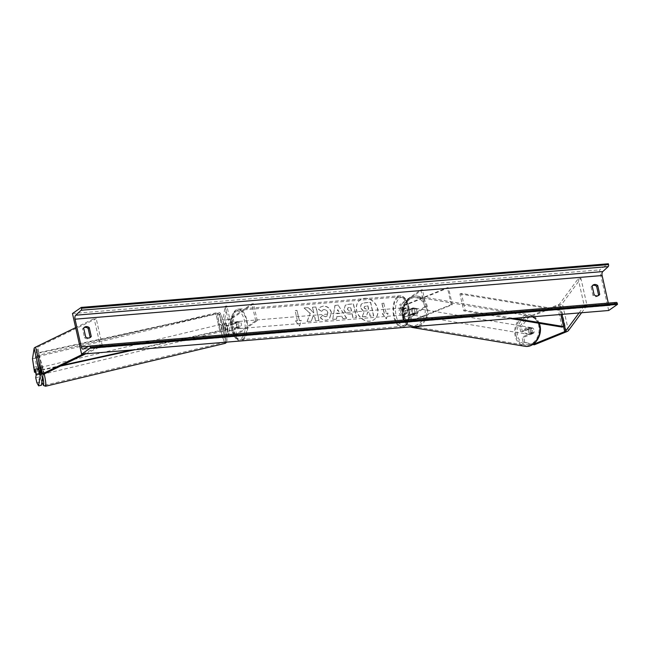 <?xml version="1.0" encoding="UTF-8"?>
<svg xmlns="http://www.w3.org/2000/svg" width="650" height="650" viewBox="0 0 650 650"><rect width="100%" height="100%" fill="white"/><g stroke="black" fill="none" stroke-linecap="round" stroke-linejoin="round"><path stroke-width="0.49" stroke-dasharray="3.25 2.44" d="M519.618 326.731L521.324 326.918L528.288 317.704L526.581 317.509L519.618 326.731L520.731 331.695L530.676 327.673A3.575 2.852 96.4 0 1 532.391 329.932A3.575 2.852 96.4 0 1 531.895 333.084L533.601 333.279L523.664 337.301L524.778 342.274L523.071 342.079L521.958 337.114L523.664 337.301M520.731 331.695L522.438 331.89L532.383 327.86A3.575 2.852 96.4 0 1 534.097 330.119A3.575 2.852 96.4 0 1 533.601 333.279M526.581 317.509L558.602 304.549A2.86 0.682 167.3 0 0 559.374 304.151A2.86 0.682 167.3 0 0 559.626 303.924L578.183 278.761L580.913 278.33L562.347 303.501A5.712 1.365 167.3 0 1 561.852 303.948A5.712 1.365 167.3 0 1 560.308 304.736L528.288 317.704M531.895 333.084L521.958 337.114M523.071 342.079L532.667 344.581M581.596 312.748L587.015 305.402L580.913 278.33M579.028 312.959L584.285 305.833L578.183 278.761M584.285 305.833L587.015 305.402M522.438 331.89L521.324 326.918M534.389 344.776L524.778 342.274M530.676 327.673L532.383 327.86M32.5 358.751L35.287 358.191L37.302 371.727L37.814 368.477L39.032 373.896L38.529 377.138L35.734 377.707M37.814 368.477L35.027 369.046M35.287 358.191L36.928 347.742A2.86 0.682 -12.7 0 1 37.237 347.384A2.86 0.682 -12.7 0 1 37.651 347.149L96.216 318.662L94.153 318.63L75.652 327.632M36.855 382.671L39.642 382.111L41.389 385.263M39.642 382.111L38.529 377.138M83.168 354.014L100.254 345.702L94.153 318.63M85.735 353.803L102.318 345.735L100.254 345.702M102.318 345.735L96.216 318.662M37.302 371.727L35.279 372.133M36.189 366.754L33.394 367.323M39.032 373.896L36.246 374.457M226.322 323.367L226.094 324.821A3.575 0.853 167.3 0 0 226.094 324.911A3.575 0.853 167.3 0 0 228.849 325.13A3.575 0.853 167.3 0 0 232.684 323.863L235.406 321.969A3.575 1.755 85.3 0 1 236.624 327.389L233.903 329.282A3.575 0.853 -12.7 0 1 230.068 330.541A3.575 0.853 -12.7 0 1 227.313 330.322A3.575 0.853 -12.7 0 1 227.313 330.241L227.541 328.778L226.322 323.367L224.583 323.716L225.802 329.136L225.574 330.59A5.354 1.276 -12.7 0 0 225.574 330.712A5.354 1.276 -12.7 0 0 229.702 331.045A5.354 1.276 -12.7 0 0 235.454 329.152L238.176 327.259A3.575 1.755 -94.7 0 0 236.957 321.839L234.236 323.733L232.936 317.98A5.354 1.276 -12.7 0 1 227.183 319.881A5.354 1.276 -12.7 0 1 223.056 319.548A5.354 1.276 -12.7 0 1 223.056 319.426L225.119 306.272L228.93 323.196L226.866 336.342L225.574 330.59M234.236 323.733A5.354 1.276 167.3 0 1 228.483 325.634A5.354 1.276 167.3 0 1 224.356 325.301A5.354 1.276 167.3 0 1 224.347 325.179L224.583 323.716M227.313 330.322L228.613 336.074A3.575 0.853 -12.7 0 0 231.368 336.294A3.575 0.853 -12.7 0 0 235.203 335.034L255.702 320.767L257.254 320.637L236.746 334.904A5.354 1.276 -12.7 0 1 231.002 336.798A5.354 1.276 -12.7 0 1 226.874 336.464A5.354 1.276 -12.7 0 1 226.866 336.342M228.613 336.074A3.575 0.853 -12.7 0 1 228.613 335.993L230.677 322.839L228.93 323.196M230.677 322.839L226.858 305.923L225.119 306.272M257.254 320.637L253.435 303.721L251.891 303.851L231.384 318.11A3.575 0.853 -12.7 0 1 227.549 319.377A3.575 0.853 -12.7 0 1 224.803 319.15A3.575 0.853 -12.7 0 1 224.794 319.069L226.858 305.923M253.435 303.721L232.936 317.98M255.702 320.767L251.891 303.851M227.541 328.778L225.802 329.136M236.624 327.389L238.176 327.259M235.406 321.969L236.957 321.839M414.123 313.332A3.575 2.852 -83.6 0 0 414.619 310.18A3.575 2.852 -83.6 0 0 412.904 307.913L408.436 309.725A3.575 0.853 -12.7 0 1 404.852 310.586A3.575 0.853 -12.7 0 1 402.821 310.277A3.575 0.853 -12.7 0 1 403.203 309.749L405.925 307.848A3.575 1.755 85.3 0 1 407.144 313.267L404.422 315.161A3.575 0.853 167.3 0 0 404.04 315.689A3.575 0.853 167.3 0 0 406.071 316.006A3.575 0.853 167.3 0 0 409.654 315.144L414.123 313.332L415.196 313.454L410.727 315.258A5.354 1.276 167.3 0 1 405.34 316.558A5.354 1.276 167.3 0 1 402.293 316.079L403.593 321.831A5.354 1.276 167.3 0 0 406.64 322.311A5.354 1.276 167.3 0 0 412.019 321.011L452.319 304.696L448.5 287.779L408.208 304.094A5.354 1.276 167.3 0 1 402.829 305.386A5.354 1.276 167.3 0 1 399.783 304.915A5.354 1.276 167.3 0 1 400.359 304.119L420.859 289.859L422.411 289.729L401.903 303.989A3.575 0.853 167.3 0 0 401.521 304.525A3.575 0.853 167.3 0 0 403.553 304.834A3.575 0.853 167.3 0 0 407.144 303.973L447.436 287.658L448.5 287.779M420.859 289.859L424.669 306.776L404.17 321.043L402.87 315.291L405.6 313.398A3.575 1.755 -94.7 0 0 404.373 307.978L401.651 309.871A5.354 1.276 -12.7 0 0 401.074 310.668A5.354 1.276 -12.7 0 0 404.121 311.139A5.354 1.276 -12.7 0 0 409.5 309.847L413.977 308.035A3.575 2.852 96.4 0 1 415.691 310.294A3.575 2.852 96.4 0 1 415.196 313.454M402.87 315.291A5.354 1.276 167.3 0 0 402.293 316.079M404.17 321.043A5.354 1.276 167.3 0 0 403.593 321.831M424.669 306.776L426.221 306.646L405.722 320.913A3.575 0.853 167.3 0 0 405.332 321.441A3.575 0.853 167.3 0 0 407.363 321.758A3.575 0.853 167.3 0 0 410.954 320.897L451.246 304.574L452.319 304.696M451.246 304.574L447.436 287.658M426.221 306.646L422.411 289.729M407.144 313.267L405.6 313.398M405.925 307.848L404.373 307.978M412.904 307.913L413.977 308.035M403.236 314.868A3.575 1.755 -94.7 0 0 404.17 310.846A3.575 1.755 -94.7 0 0 402.179 307.921A3.575 1.755 -94.7 0 0 401.716 308.1A3.575 1.755 -94.7 0 0 400.782 312.122A3.575 1.755 -94.7 0 0 402.773 315.047A3.575 1.755 -94.7 0 0 403.236 314.868M407.249 312.796L405.397 312.951A3.575 1.755 85.3 0 1 404.479 314.762A3.575 1.755 85.3 0 1 404.007 314.941A3.575 1.755 85.3 0 1 403.106 314.543L404.966 314.389A3.575 1.755 -94.7 0 1 403.894 309.652L402.041 309.806A3.575 1.755 85.3 0 1 402.951 307.994A3.575 1.755 85.3 0 1 403.423 307.824A3.575 1.755 85.3 0 1 404.324 308.214L406.185 308.059A3.575 1.755 -94.7 0 1 407.249 312.796L404.966 314.389M403.894 309.652L406.185 308.059M238.916 328.477A3.575 1.755 -94.7 0 0 239.85 324.456A3.575 1.755 -94.7 0 0 237.859 321.531A3.575 1.755 -94.7 0 0 237.388 321.709A3.575 1.755 -94.7 0 0 236.462 325.723A3.575 1.755 -94.7 0 0 238.453 328.648A3.575 1.755 -94.7 0 0 238.916 328.477M235.666 322.181A3.575 1.755 -94.7 0 1 236.73 326.918L238.591 326.763A3.575 1.755 85.3 0 1 237.681 328.575A3.575 1.755 85.3 0 1 237.209 328.754A3.575 1.755 85.3 0 1 236.307 328.356L234.447 328.51A3.575 1.755 -94.7 0 1 233.374 323.773L235.235 323.619A3.575 1.755 85.3 0 1 236.153 321.807A3.575 1.755 85.3 0 1 236.616 321.636A3.575 1.755 85.3 0 1 237.526 322.026L235.666 322.181L233.374 323.773M236.73 326.918L234.447 328.51M403.106 314.543L405.397 312.951M404.324 308.214L402.041 309.806M237.526 322.026L235.235 323.619M236.307 328.356L238.591 326.763M238.94 321.579A3.575 1.755 -94.7 0 0 238.014 325.593A3.575 1.755 -94.7 0 0 239.996 328.518A3.575 1.755 -94.7 0 0 240.467 328.348A3.575 1.755 -94.7 0 0 241.394 324.326A3.575 1.755 -94.7 0 0 239.411 321.401A3.575 1.755 -94.7 0 0 238.94 321.579M401.684 314.998A3.575 1.755 85.3 0 1 401.221 315.169A3.575 1.755 85.3 0 1 399.23 312.244A3.575 1.755 85.3 0 1 400.164 308.23A3.575 1.755 85.3 0 1 400.627 308.051A3.575 1.755 85.3 0 1 402.618 310.976A3.575 1.755 85.3 0 1 401.684 314.998M397.776 297.635A14.755 7.247 85.3 0 1 399.709 296.912A14.755 7.247 85.3 0 1 407.916 308.986A14.755 7.247 85.3 0 1 404.072 325.585A14.755 7.247 85.3 0 1 402.139 326.316A14.755 7.247 85.3 0 1 393.941 314.234A14.755 7.247 85.3 0 1 397.776 297.635M242.856 338.934A14.755 7.247 -94.7 0 0 246.691 322.335A14.755 7.247 -94.7 0 0 238.485 310.261A14.755 7.247 -94.7 0 0 236.551 310.984A14.755 7.247 -94.7 0 0 232.716 327.584A14.755 7.247 -94.7 0 0 240.922 339.666A14.755 7.247 -94.7 0 0 242.856 338.934M531.212 329.639A3.575 2.819 -80.5 0 0 529.043 327.234A3.575 2.819 -80.5 0 0 525.688 331.874A3.575 2.819 -80.5 0 0 527.865 334.279A3.575 2.819 -80.5 0 0 531.212 329.639M531.765 332.467L533.715 332.792A3.575 2.819 -80.5 0 0 534.024 330.111A3.575 2.819 -80.5 0 0 532.756 328.063L528.808 329.664A3.575 2.819 -80.5 0 0 528.499 332.345A3.575 2.819 -80.5 0 0 529.766 334.384L527.824 334.059A3.575 2.819 -80.5 0 0 528.726 334.425A3.575 2.819 -80.5 0 0 531.765 332.467L527.824 334.059M533.715 332.792L529.766 334.384M530.806 327.746A3.575 2.819 -80.5 0 0 529.904 327.381A3.575 2.819 -80.5 0 0 526.866 329.339L530.806 327.746L532.756 328.063M528.808 329.664L526.866 329.339M416.78 310.537A3.575 2.819 -80.5 0 0 414.611 308.132A3.575 2.819 -80.5 0 0 411.255 312.772A3.575 2.819 -80.5 0 0 413.433 315.177A3.575 2.819 -80.5 0 0 416.78 310.537M415.61 313.072L411.661 314.673A3.575 2.819 -80.5 0 0 412.563 315.039A3.575 2.819 -80.5 0 0 415.61 313.072L414.31 312.861A3.575 2.819 -80.5 0 0 414.619 310.18A3.575 2.819 -80.5 0 0 413.351 308.132L414.651 308.352A3.575 2.819 -80.5 0 0 413.741 307.986A3.575 2.819 -80.5 0 0 410.702 309.952L414.651 308.352M411.661 314.673L410.369 314.454A3.575 2.819 -80.5 0 1 409.094 312.414A3.575 2.819 -80.5 0 1 409.411 309.733L410.702 309.952M414.31 312.861L410.369 314.454M409.411 309.733L413.351 308.132M412.336 312.951A3.575 2.819 -80.5 0 0 414.513 315.356A3.575 2.819 -80.5 0 0 417.861 310.716A3.575 2.819 -80.5 0 0 415.683 308.311A3.575 2.819 -80.5 0 0 412.336 312.951M530.132 329.461A3.575 2.819 99.5 0 1 526.784 334.1A3.575 2.819 99.5 0 1 524.607 331.695A3.575 2.819 99.5 0 1 527.962 327.056A3.575 2.819 99.5 0 1 530.132 329.461M515.962 335.197A14.755 11.659 99.5 0 1 529.799 316.03A14.755 11.659 99.5 0 1 538.777 325.959A14.755 11.659 99.5 0 1 524.94 345.126A14.755 11.659 99.5 0 1 515.962 335.197M426.506 307.214A14.755 11.659 -80.5 0 0 417.527 297.286A14.755 11.659 -80.5 0 0 403.691 316.452A14.755 11.659 -80.5 0 0 412.669 326.389A14.755 11.659 -80.5 0 0 426.506 307.214M364.65 298.301A12.049 10.091 -124.8 0 1 376.838 306.312A12.049 10.091 -124.8 0 1 374.099 319.605A12.049 10.091 -124.8 0 1 369.793 321.124A12.049 10.091 -124.8 0 1 357.606 313.113A12.049 10.091 -124.8 0 1 360.344 299.821A12.049 10.091 -124.8 0 1 364.65 298.301M364.488 298.407A12.049 10.091 -124.8 0 1 376.675 306.426A12.049 10.091 -124.8 0 1 373.937 319.719A12.049 10.091 -124.8 0 1 369.631 321.238A12.049 10.091 -124.8 0 1 357.443 313.227A12.049 10.091 -124.8 0 1 360.181 299.934A12.049 10.091 -124.8 0 1 364.488 298.407M608.692 310.497L599.536 269.888L608.351 263.762M72.475 313.536L599.536 269.888M320.304 317.647C321.774 319.459 323.838 320.32 326.487 320.247L329.201 319.296L331.297 312.674C330.021 308.384 327.316 306.215 323.172 306.174L320.336 307.117L318.549 309.433L321.628 311.407L322.701 310.034L323.984 309.595C325.877 309.652 327.137 310.757 327.746 312.926L326.787 316.42L325.609 316.826L322.441 315.421L320.466 317.533C321.937 319.345 324.001 320.214 326.649 320.133L329.363 319.183L331.459 312.561C330.184 308.271 327.478 306.101 323.334 306.069L320.499 307.003L318.549 309.433M352.202 313.804L353.072 317.671L356.509 317.387L353.454 303.851L348.14 304.289L345.41 305.167L343.907 309.619C344.866 312.821 347.011 314.299 350.342 314.056L352.04 313.909L352.909 317.777L356.346 317.493L353.299 303.956L347.986 304.395L345.256 305.281L344.069 309.514C345.028 312.707 347.173 314.186 350.496 313.942L352.04 313.909M310.115 313.463L304.102 308.035L308.181 307.694L313.69 312.837L312.447 307.344L315.884 307.06L318.939 320.596L315.502 320.881L314.714 317.379L313.105 315.957L311.123 321.238L306.995 321.579L310.269 313.349L304.102 308.035M598.211 295.644A4.469 3.737 -124.8 0 1 597.691 296.099A4.469 3.737 -124.8 0 1 596.099 296.66A4.469 3.737 -124.8 0 1 593.011 295.596L591.029 286.796A4.469 3.737 -124.8 0 1 591.931 285.838A4.469 3.737 -124.8 0 1 592.54 285.512M84.069 327.608A4.469 3.737 55.2 0 0 83.468 327.941A4.469 3.737 55.2 0 0 82.566 328.9L84.549 337.699A4.469 3.737 55.2 0 0 87.628 338.764A4.469 3.737 55.2 0 0 89.229 338.195A4.469 3.737 55.2 0 0 89.749 337.748M386.059 313.422L387.92 313.267L386.319 318.776L382.338 313.731L384.199 313.576L381.916 303.42L383.776 303.274L386.222 313.308L383.776 303.274M295.531 320.921L299.512 325.959L301.113 320.458L299.252 320.613L296.961 310.456L295.1 310.611L297.391 320.767L295.531 320.921L299.512 325.959M336.733 316.672L341.543 316.274L342.956 318.606L346.507 318.313L338.203 305.199L334.912 305.467L332.719 319.451L336.375 319.15L336.895 316.558L341.543 316.274M85.67 336.919L84.549 337.699M594.133 294.816L593.011 295.596M608.319 303.087L608.359 303.29A3.217 1.576 -94.7 0 0 610.066 305.492A3.217 1.576 -94.7 0 0 610.366 305.411L616.306 302.453L89.237 346.092M592.15 286.016L591.029 286.796M83.688 328.12L82.566 328.9M362.286 316.786L366.267 316.461L367.843 312.146L369.346 312.016L370.273 316.127L373.717 315.843L370.662 302.274L364.788 302.762L361.969 303.639L361.067 304.574L360.693 307.864L364.187 311.813L362.123 316.899L366.104 316.574L367.681 312.26L369.192 312.13L370.118 316.241L373.563 315.957L370.5 302.388L364.626 302.876L361.806 303.745L360.912 304.679L360.531 307.97L364.024 311.927L362.123 316.899M383.931 303.16L381.916 303.42M386.222 313.308L388.082 313.154L386.482 318.662L382.501 313.617L384.199 313.576M384.361 313.463L382.07 303.314M299.666 325.853L301.113 320.458M301.267 320.344L299.252 320.613M299.406 320.499L296.961 310.456M297.391 320.767L295.1 310.611M295.262 310.497L297.123 310.351M297.546 320.653L295.693 320.808M304.265 307.921L308.336 307.58L313.844 312.723L312.609 307.231L316.046 306.946L319.093 320.483L315.656 320.767L314.868 317.265L313.267 315.843L311.285 321.132L306.995 321.579M307.158 321.474L310.269 313.349M347.539 309.359L348.018 307.759L350.732 307.287L351.536 310.863L349.903 311.001L347.376 309.473L347.856 307.873L350.569 307.393L351.374 310.976L349.749 311.106L347.376 309.473M318.711 309.327L321.628 311.407M321.791 311.293L322.863 309.92L324.139 309.489C326.04 309.538 327.299 310.651 327.909 312.821L326.95 316.306L325.772 316.721L322.441 315.421M322.603 315.307L320.466 317.533M341.697 316.16L342.956 318.606M343.119 318.492L346.507 318.313M346.661 318.199L338.203 305.199M338.366 305.086L334.912 305.467M335.067 305.354L332.719 319.451M332.873 319.337L336.375 319.15M336.537 319.036L336.895 316.558M339.991 313.349L337.228 313.576L337.74 309.636L339.991 313.349L337.066 313.69L337.577 309.749L339.828 313.463M364.049 307.921L364.479 306.442L367.794 305.931L368.526 309.189L366.251 309.376L364.049 307.921L364.642 306.337L367.794 305.931M367.949 305.817L368.688 309.075L366.413 309.262L364.203 307.808M40.308 370.289L39.341 367.713L40.032 372.092L40.999 374.66L40.308 370.289M36.14 375.123L36.4 373.969L35.157 369.265L38.269 368.526L37.96 368.046L38.066 369.809L38.269 368.526M34.954 370.557L38.066 369.809M36.4 373.969L39.512 373.222L39.617 374.993L39.512 373.222M39.309 374.514L36.197 375.253M223.535 326.536L222.56 323.968L224.217 330.915L223.535 326.536M225.501 328.819L225.607 330.582L225.501 328.819L227.573 328.323L226.988 325.715L226.33 323.619L224.25 324.114L223.941 323.635L224.055 325.406L224.25 324.114M225.298 330.102L227.37 329.607L226.127 324.911L224.055 325.406M227.573 328.323L227.37 329.607M226.127 324.911L226.33 323.619M221.804 326.95L220.838 324.374L221.52 328.754L222.495 331.329L221.804 326.95M41.754 371.678L41.072 367.299L42.729 374.254L41.754 371.678M41.316 374.498A14.755 1.471 76.6 0 1 38.472 356.428A14.755 1.471 76.6 0 1 42.486 367.055A14.755 1.471 76.6 0 1 45.321 385.125A14.755 1.471 76.6 0 1 41.316 374.498M221.081 331.573A14.755 1.471 -103.4 0 0 225.087 342.201A14.755 1.471 -103.4 0 0 222.251 324.131A14.755 1.471 -103.4 0 0 218.238 313.503A14.755 1.471 -103.4 0 0 221.081 331.573M558.602 304.549L560.836 314.462L559.747 309.619L461.386 293.394L465.205 310.318L513.898 318.354M510.713 318.614L463.751 310.863L459.932 293.946L461.386 293.394M463.751 310.863L465.205 310.318M562.104 327.096L558.293 310.172L459.932 293.946M559.747 309.619L558.293 310.172M131.706 349.993L219.773 330.639L215.963 313.714L38.074 352.82L38.131 353.243L216.019 314.145L215.963 313.714M38.074 352.82L41.884 369.736L62.108 365.292M134.891 349.733L219.83 331.061L219.773 330.639M219.83 331.061L216.019 314.145M41.884 369.736L41.941 370.167L60.474 366.088M41.941 370.167L38.131 353.243M568.449 330.574L562.347 303.501M561.974 314.373L559.626 303.924M566.41 331.809L560.308 304.736M43.03 374.814L36.928 347.742M43.753 374.221L37.651 347.149M224.347 325.179L223.056 319.426M236.746 334.904L235.454 329.152M228.613 335.993L227.313 330.241M235.203 335.034L233.903 329.282M226.094 324.821L224.794 319.069M232.684 323.863L231.384 318.11M409.5 309.847L408.208 304.094M412.019 321.011L410.727 315.258M405.722 320.913L404.422 315.161M410.954 320.897L409.654 315.144M408.436 309.725L407.144 303.973M403.203 309.749L401.903 303.989M401.651 309.871L400.359 304.119M405.486 324.854A14.113 6.931 85.3 0 1 396.151 315.884A14.113 6.931 85.3 0 1 399.466 298.114A14.113 6.931 85.3 0 1 408.801 307.084A14.113 6.931 85.3 0 1 405.486 324.854M397.532 296.554A15.892 7.808 -94.7 0 0 393.396 314.438A15.892 7.808 -94.7 0 0 402.236 327.454A15.892 7.808 -94.7 0 0 404.316 326.674A15.892 7.808 -94.7 0 0 408.452 308.783A15.892 7.808 -94.7 0 0 399.612 295.774A15.892 7.808 -94.7 0 0 397.532 296.554M243.1 340.023A15.892 7.808 85.3 0 1 241.02 340.803A15.892 7.808 85.3 0 1 232.172 327.787A15.892 7.808 85.3 0 1 236.307 309.904A15.892 7.808 85.3 0 1 238.396 309.124A15.892 7.808 85.3 0 1 247.236 322.132A15.892 7.808 85.3 0 1 243.1 340.023M235.146 311.724A14.113 6.931 -94.7 0 0 231.831 329.493A14.113 6.931 -94.7 0 0 241.166 338.455A14.113 6.931 -94.7 0 0 244.481 320.686A14.113 6.931 -94.7 0 0 235.146 311.724M539.362 326.341A14.113 11.148 99.5 0 1 531.156 344.086A14.113 11.148 99.5 0 1 517.546 335.173A14.113 11.148 99.5 0 1 525.744 317.436A14.113 11.148 99.5 0 1 539.362 326.341M539.029 323.286A15.892 12.561 -80.5 0 0 529.994 314.901A15.892 12.561 -80.5 0 0 515.084 335.554A15.892 12.561 -80.5 0 0 524.753 346.255M412.482 327.511A15.892 12.561 99.5 0 1 402.805 316.81A15.892 12.561 99.5 0 1 417.714 296.156A15.892 12.561 99.5 0 1 427.391 306.857A15.892 12.561 99.5 0 1 419.567 326.162M403.106 316.071A14.113 11.148 -80.5 0 0 416.723 324.984A14.113 11.148 -80.5 0 0 424.929 307.239A14.113 11.148 -80.5 0 0 411.312 298.334A14.113 11.148 -80.5 0 0 403.106 316.071M88.798 346.312L608.359 303.29M83.297 349.05L610.366 305.411M41.884 382.135A14.113 1.414 76.6 0 1 39.609 374.749A14.113 1.414 76.6 0 1 36.66 357.931A14.113 1.414 76.6 0 1 40.731 367.632A14.113 1.414 76.6 0 1 42.762 376.512M44.249 373.977A15.892 1.593 -103.4 0 0 42.526 366.762A15.892 1.593 -103.4 0 0 38.204 355.314A15.892 1.593 -103.4 0 0 41.267 374.79A15.892 1.593 -103.4 0 0 45.589 386.238M225.355 343.314A15.892 1.593 76.6 0 1 221.033 331.866A15.892 1.593 76.6 0 1 217.969 312.39A15.892 1.593 76.6 0 1 222.292 323.838A15.892 1.593 76.6 0 1 225.664 342.217M223.949 323.879A14.113 1.414 -103.4 0 0 219.887 314.186A14.113 1.414 -103.4 0 0 222.836 331.004A14.113 1.414 -103.4 0 0 226.899 340.697A14.113 1.414 -103.4 0 0 223.949 323.879M226.874 336.464L225.574 330.712M226.094 324.911L224.803 319.15M224.356 325.301L223.056 319.548M404.04 315.689L405.332 321.441M402.821 310.277L401.521 304.525M401.074 310.668L399.783 304.915M404.958 326.446L402.236 327.454L241.02 340.803C238.745 340.925 236.722 339.812 234.943 337.472L232.099 331.524L231.018 325.691C230.506 318.435 232.058 313.251 235.674 310.131L238.396 309.124L399.612 295.774C401.887 295.652 403.91 296.766 405.681 299.098L408.533 305.045L409.614 310.887C410.126 318.134 408.574 323.326 404.958 326.446M404.007 314.941L402.773 315.047M403.423 307.824L402.179 307.921M238.453 328.648L237.209 328.754M237.859 321.531L236.616 321.636M239.996 328.518L401.221 315.169M238.485 310.261L399.709 296.912M240.922 339.666L402.139 326.316M239.411 321.401L400.627 308.051M539.337 323.334L537.306 319.532L529.994 314.901L417.714 296.156C408.517 294.247 399.945 306.272 402.439 316.607L405.169 322.879L410.345 326.926M527.865 334.279L528.726 334.425M529.904 327.381L529.043 327.234M413.433 315.177L412.563 315.039M414.611 308.132L413.741 307.986M414.513 315.356L526.784 334.1M417.527 297.286L529.799 316.03M412.669 326.389L524.94 345.126M415.683 308.311L527.962 327.056M610.066 305.492L83.005 349.131M598.812 295.319L597.691 296.099M591.931 285.838L593.052 285.058M84.589 327.161L83.468 327.941M90.35 337.415L89.229 338.195M226.728 342.127L226.818 337.854L223.949 323.838C219.984 311.456 220.586 312.593 217.969 312.39L38.204 355.314C36.953 355.997 36.433 356.606 36.644 357.151C36.099 357.467 37.391 366.795 39.609 374.79L41.876 382.184M39.341 367.713L37.96 368.046M39.617 374.993L40.999 374.66M222.56 323.968L223.941 323.635M224.217 330.915L225.607 330.582M220.838 324.374L41.072 367.299M225.087 342.201L45.321 385.125M218.238 313.503L38.472 356.428M222.495 331.329L42.729 374.254"/><path stroke-width="0.97" d="M581.596 312.748L568.449 330.574A5.712 1.365 167.3 0 1 567.954 331.021A5.712 1.365 167.3 0 1 566.41 331.809L534.389 344.776L532.683 344.589L564.704 331.622A2.86 0.682 167.3 0 0 565.476 331.224A2.86 0.682 167.3 0 0 565.719 330.996L579.028 312.959M35.279 372.133L34.515 372.287L35.027 369.046L35.693 371.394L36.246 374.457L35.734 377.707L36.855 382.671L38.602 385.832L40.243 375.375A5.712 1.365 -12.7 0 1 40.861 374.66A5.712 1.365 -12.7 0 1 41.689 374.189L83.168 354.014M38.602 385.832L41.389 385.263L43.03 374.814A2.86 0.682 -12.7 0 1 43.339 374.457A2.86 0.682 -12.7 0 1 43.753 374.221L85.735 353.803M34.515 372.287L32.5 358.751L34.141 348.303A5.712 1.365 -12.7 0 1 34.759 347.588A5.712 1.365 -12.7 0 1 35.587 347.116L75.652 327.632M81.624 354.144L608.692 310.497L617.5 304.371L90.431 348.01L81.624 354.144L72.475 313.536L81.282 307.401L608.351 263.762L608.546 264.623A1.609 0.788 85.3 0 1 608.221 266.606L602.745 271.586A3.217 1.576 -94.7 0 0 602.111 275.543L608.319 303.087M592.54 285.512A4.469 3.737 -124.8 0 1 596.611 286.333L598.593 295.132A4.469 3.737 -124.8 0 1 598.211 295.644M89.749 337.748A4.469 3.737 55.2 0 0 90.131 337.236L88.148 328.437A4.469 3.737 55.2 0 0 84.069 327.608M85.67 336.919A4.469 3.737 55.2 0 0 88.749 337.984A4.469 3.737 55.2 0 0 90.35 337.415A4.469 3.737 55.2 0 0 91.252 336.456L89.269 327.657A4.469 3.737 55.2 0 0 84.589 327.161A4.469 3.737 55.2 0 0 83.688 328.12L85.67 336.919M597.22 295.88A4.469 3.737 -124.8 0 1 594.133 294.816L592.15 286.016A4.469 3.737 -124.8 0 1 593.052 285.058A4.469 3.737 -124.8 0 1 597.732 285.553L599.714 294.352A4.469 3.737 -124.8 0 1 598.812 295.319A4.469 3.737 -124.8 0 1 597.22 295.88M81.282 307.401L81.478 308.271A1.609 0.788 85.3 0 1 81.161 310.245L75.676 315.226A3.217 1.576 -94.7 0 0 75.043 319.183L81.299 346.929A3.217 1.576 -94.7 0 0 83.005 349.131A3.217 1.576 -94.7 0 0 83.297 349.05L89.237 346.092A1.609 0.788 85.3 0 1 89.383 346.052A1.609 0.788 85.3 0 1 90.236 347.149L90.431 348.01M616.306 302.453A1.609 0.788 85.3 0 1 616.452 302.412A1.609 0.788 85.3 0 1 617.305 303.509L617.5 304.371M599.714 294.352L598.593 295.132M597.732 285.553L596.611 286.333M89.269 327.657L88.148 328.437M91.252 336.456L90.131 337.236M35.141 369.346L36.14 375.123M513.898 318.354L563.558 326.544L560.836 314.462L564.704 331.622M563.558 326.544L562.104 327.096L510.713 318.614M62.108 365.292L131.706 349.993M60.474 366.088L134.891 349.733M565.719 330.996L561.974 314.373M40.243 375.375L34.141 348.303M41.689 374.189L35.587 347.116M539.337 323.334L540.036 325.804C542.523 336.148 533.951 348.164 524.753 346.255A15.892 12.561 -80.5 0 0 539.663 325.601A15.892 12.561 -80.5 0 0 539.029 323.286M419.567 326.162A15.892 12.561 99.5 0 1 412.482 327.511L524.753 346.255M75.043 319.183L602.111 275.543M81.299 346.929L88.798 346.312M81.478 308.271L608.546 264.623M90.236 347.149L617.305 303.509M75.676 315.226L602.745 271.586M81.161 310.245L608.221 266.606M42.762 376.512A14.113 1.414 76.6 0 1 41.884 382.135M41.876 382.184L43.534 385.515L45.589 386.238A15.892 1.593 -103.4 0 0 44.249 373.977M225.664 342.217A15.892 1.593 76.6 0 1 225.355 343.314L45.589 386.238M410.345 326.926L412.482 327.511M616.452 302.412L89.383 346.052M226.728 342.127L225.355 343.314"/></g></svg>
